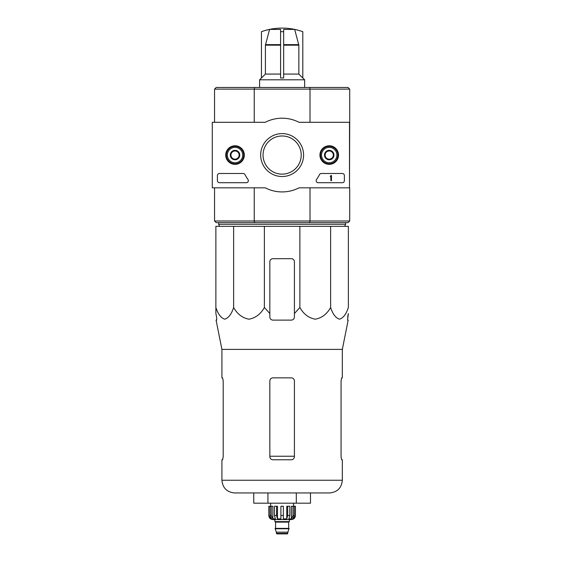 <?xml version="1.0" encoding="UTF-8"?>
<svg xmlns="http://www.w3.org/2000/svg" width="562" height="562" viewBox="0 0 562 562"><rect width="100%" height="100%" fill="white"/><g stroke="black" fill="none" stroke-linecap="round" stroke-linejoin="round"><path stroke-width="0.84" d="M349.501 122.298L349.501 187.827L299.012 187.827A36.86 36.86 0 0 1 265.243 187.827L212.296 187.827L212.296 122.298L265.243 122.298A36.86 36.86 0 0 1 299.012 122.298L349.704 122.298L349.501 187.827M225.734 155.063A9.294 9.294 0 0 1 239.672 147.012A9.294 9.294 0 0 1 239.672 163.106A9.294 9.294 0 0 1 225.734 155.063M319.933 155.063A9.294 9.294 0 0 1 333.87 147.012A9.294 9.294 0 0 1 333.87 163.106A9.294 9.294 0 0 1 319.933 155.063M260.67 155.063A21.454 21.454 0 0 1 292.851 136.482A21.454 21.454 0 0 1 292.851 173.644A21.454 21.454 0 0 1 260.67 155.063M342.328 173.489A2.044 2.044 0 0 1 344.38 175.541L344.38 180.662A2.044 2.044 0 0 1 342.328 182.706L318.197 182.706A2.044 2.044 0 0 1 316.532 179.475A42.185 42.185 0 0 0 319.518 174.592A2.044 2.044 0 0 1 321.331 173.489L342.328 173.489M243.149 173.489A2.044 2.044 0 0 1 244.962 174.585A41.981 41.981 0 0 0 247.968 179.468A2.044 2.044 0 0 1 246.304 182.706L219.461 182.706A2.044 2.044 0 0 1 217.417 180.662L217.417 175.541A2.044 2.044 0 0 1 219.461 173.489L243.149 173.489M225.917 155.063A9.111 9.111 0 0 1 239.581 147.167A9.111 9.111 0 0 1 239.581 162.952A9.111 9.111 0 0 1 225.917 155.063M320.115 155.063A9.111 9.111 0 0 1 333.779 147.167A9.111 9.111 0 0 1 333.779 162.952A9.111 9.111 0 0 1 320.115 155.063M263.051 155.063A19.073 19.073 0 0 1 291.664 138.54A19.073 19.073 0 0 1 291.664 171.586A19.073 19.073 0 0 1 263.051 155.063M330.863 175.541L331.475 175.541L331.475 180.662L330.863 180.662L330.863 176.545L330.252 176.566L330.863 175.541M325.131 152.695L329.227 150.335L333.322 152.695L333.322 157.423L329.227 159.791L325.131 157.423L325.131 152.695A4.728 4.728 0 0 1 333.322 152.695A4.728 4.728 0 0 1 329.227 159.791A4.728 4.728 0 0 1 325.131 152.695L325.131 157.423L329.227 159.791L333.322 157.423L333.322 152.695L331.271 151.515A4.096 4.096 0 0 1 331.271 158.61A4.096 4.096 0 0 1 325.131 155.063A4.096 4.096 0 0 1 327.175 151.515L325.131 152.695M329.227 162.741A7.678 7.678 0 0 1 322.574 151.22A7.678 7.678 0 0 1 335.872 151.22A7.678 7.678 0 0 1 329.227 162.741M329.227 163.767A8.704 8.704 0 0 1 321.689 150.707A8.704 8.704 0 0 1 336.764 150.707A8.704 8.704 0 0 1 329.227 163.767M327.175 151.515A4.096 4.096 0 0 1 331.271 151.515L329.227 150.335L327.175 151.515M230.933 152.695L235.028 150.335L239.124 152.695L239.124 157.423L235.028 159.791L230.933 157.423L230.933 152.695A4.728 4.728 0 0 1 239.124 152.695A4.728 4.728 0 0 1 235.028 159.791A4.728 4.728 0 0 1 230.933 152.695L230.933 157.423L235.028 159.791L239.124 157.423L239.124 152.695L237.073 151.515A4.096 4.096 0 0 1 237.073 158.61A4.096 4.096 0 0 1 230.933 155.063A4.096 4.096 0 0 1 232.977 151.515L230.933 152.695M235.028 162.741A7.678 7.678 0 0 1 228.376 151.22A7.678 7.678 0 0 1 241.681 151.22A7.678 7.678 0 0 1 235.028 162.741M235.028 163.767A8.704 8.704 0 0 1 227.491 150.707A8.704 8.704 0 0 1 242.566 150.707A8.704 8.704 0 0 1 235.028 163.767M232.977 151.515A4.096 4.096 0 0 1 237.073 151.515L235.028 150.335L232.977 151.515M294.678 29.414L283.662 29.414L283.662 31.704A57.844 57.844 0 0 0 280.593 31.704L280.593 29.414L269.577 29.414L265.405 45.164L265.405 74.072L261.442 78.02L261.442 31.683A61.434 61.434 0 0 1 302.806 31.683L302.806 31.704A61.413 61.413 0 0 0 294.678 29.414L298.851 45.164L298.851 74.072L283.662 74.072M283.662 31.704L283.662 78.02L280.593 78.02L283.662 78.02L280.593 78.02L280.593 31.704M269.577 29.414A61.413 61.413 0 0 0 261.442 31.704M298.851 74.072L302.806 78.02L302.806 31.704M233.63 226.324L215.878 226.324L215.878 307.505C218.028 314.102 220.978 317.994 224.744 319.188C228.516 318.022 231.481 314.13 233.63 307.505C237.347 314.102 242.461 317.994 248.98 319.188C255.52 318.022 260.649 314.13 264.379 307.505L264.379 226.324L233.63 226.324L233.63 307.505M299.876 226.324L299.876 307.505L294.411 313.54L299.876 307.505C303.592 314.102 308.707 317.994 315.226 319.188C321.766 318.022 326.894 314.13 330.625 307.505C332.767 314.102 335.718 317.994 339.483 319.188C343.256 318.022 346.22 314.13 348.37 307.505L348.37 226.324L264.379 226.324M349.704 122.298L349.704 89.126L348.068 87.482L216.187 87.482L214.551 89.126L214.551 122.298M348.068 87.482L349.704 89.126L310.013 89.126L310.013 122.298M309.69 87.482L310.013 89.126L254.235 89.126L254.235 122.298M216.187 222.636L214.551 220.999L216.187 222.636L309.69 222.636L310.013 220.999L254.235 220.999L254.235 187.827M349.704 187.827L349.704 220.999L310.013 220.999L310.013 187.827M254.565 222.636L254.235 220.999L214.551 220.999L214.551 187.827M309.69 222.636L348.068 222.636L349.704 220.999L348.068 222.636M254.565 87.482L254.235 89.126L214.551 89.126L216.187 87.482M345.609 222.636L345.609 224.28L218.646 224.28L218.646 222.636M219.566 226.324L218.646 224.28M215.878 313.54L215.878 307.505L215.878 313.54L216.595 317.038L215.878 313.54M330.625 307.505L330.625 226.324M264.379 307.505L269.837 313.54L269.837 317.038C270.02 318.9 271.039 319.926 272.914 320.115L291.341 320.115C293.209 319.926 294.235 318.9 294.411 317.038L294.411 261.752A3.07 3.07 0 0 0 291.341 258.682L272.914 258.682A3.07 3.07 0 0 0 269.837 261.752L269.837 317.038M223.191 456.702L222.629 459.772L223.191 456.702L223.191 380.931L222.629 377.861L221.92 377.861L221.92 349.395L342.328 349.395L342.328 377.861L341.619 377.861L341.064 380.931L341.064 456.702L341.619 459.772L342.328 459.772L342.328 480.25C341.577 487.957 337.348 492.193 329.634 492.944L234.621 492.944C226.907 492.193 222.671 487.957 221.92 480.25C222.671 487.957 226.907 492.193 234.621 492.944L253.75 492.944L253.75 503.187L296.315 503.187L296.315 492.944M294.411 380.931C294.221 379.055 293.195 378.036 291.341 377.861L272.914 377.861C271.053 378.029 270.034 379.055 269.837 380.931L269.837 456.702C270.027 458.571 271.053 459.597 272.914 459.772L291.341 459.772C293.195 459.597 294.221 458.571 294.411 456.702L294.411 380.931M221.92 459.772L222.629 459.772L221.92 459.772L221.92 480.25L342.328 480.25C341.577 487.957 337.348 492.193 329.634 492.944L310.498 492.944L310.498 503.187L296.315 503.187M347.66 317.038L348.37 313.54L347.541 320.115L348.187 320.115L342.328 349.395M221.92 349.395L216.068 320.115L216.714 320.115L216.595 317.038L216.714 320.115M299.876 307.505L294.411 313.54L294.411 317.038M267.941 503.187L267.941 492.944M280.593 74.072L265.405 74.072M302.806 77.963L304.653 79.804L259.602 79.804L259.602 87.482M261.442 77.963L259.602 79.804M292.992 506.257L292.992 515.473L291.383 518.888L291.383 506.257L295.436 506.257L295.436 515.473C295.198 517.96 293.828 519.323 291.341 519.569L272.914 519.569C270.42 519.323 269.058 517.96 268.819 515.473C269.058 517.96 270.42 519.323 272.914 519.569L274.86 519.569L274.86 521.613L289.395 521.613L289.395 519.569M287.863 533.387L276.392 533.387L276.904 533.9L287.351 533.9L289.086 528.371L275.162 528.371L275.162 528.779L289.086 528.779M276.392 533.387L276.392 532.158L287.863 532.158M275.366 528.371L288.882 528.371M288.678 528.168L288.678 522.126L289.191 521.613M283.353 515.473L280.895 515.473L280.895 506.257L283.353 506.257L283.353 518.888L286.76 518.888L287.688 515.473L286.76 518.888L286.76 506.257L289.816 506.257L289.816 515.473L287.688 515.473L287.688 506.257M295.38 506.257L295.38 515.473L293.526 518.888L293.526 517.883M294.221 506.257L294.221 515.473L292.612 518.888L293.526 518.888M289.816 515.473L288.889 518.888L291.383 518.888M280.895 515.473L280.895 518.888L277.488 518.888L276.56 515.473L274.439 515.473L275.359 518.888L272.865 518.888L271.263 515.473L270.034 515.473L271.636 518.888L270.722 518.888L268.875 515.473L270.722 518.888L270.722 517.883M274.439 515.473L274.439 506.257L276.56 506.257L276.56 515.473M268.875 506.257L268.819 515.473L268.819 506.257L271.263 506.257L271.263 515.473M270.034 506.257L270.034 515.473M277.488 518.888L277.488 506.257L276.56 506.257M272.865 518.888L272.865 506.257L271.263 506.257M293.596 506.257L293.596 503.187M272.914 258.682A3.07 3.07 0 0 0 270.835 259.489M270.743 259.574A3.07 3.07 0 0 0 269.837 261.752M294.411 261.752A3.07 3.07 0 0 0 293.505 259.574M293.322 259.405A3.07 3.07 0 0 0 291.341 258.682M223.191 380.931L222.629 377.861L221.92 377.861M341.619 377.861L341.064 380.931M285.201 533.9L287.351 533.9M286.76 518.888L287.688 515.473M268.875 515.473L270.722 518.888M298.78 44.63L283.662 44.63M280.593 44.63L265.475 44.63M298.851 45.164L283.662 45.164M294.411 456.239L269.837 456.239M280.593 45.164L265.405 45.164M275.577 528.168L275.577 522.126L288.678 522.126M291.341 519.569C293.828 519.323 295.198 517.96 295.436 515.473L295.38 515.473M294.221 515.473L292.992 515.473M344.689 226.324L345.609 224.28M304.653 79.804L304.653 87.482M276.392 532.158L275.162 528.779M275.577 522.126L275.064 521.613M270.659 506.257L270.659 503.187"/></g></svg>
